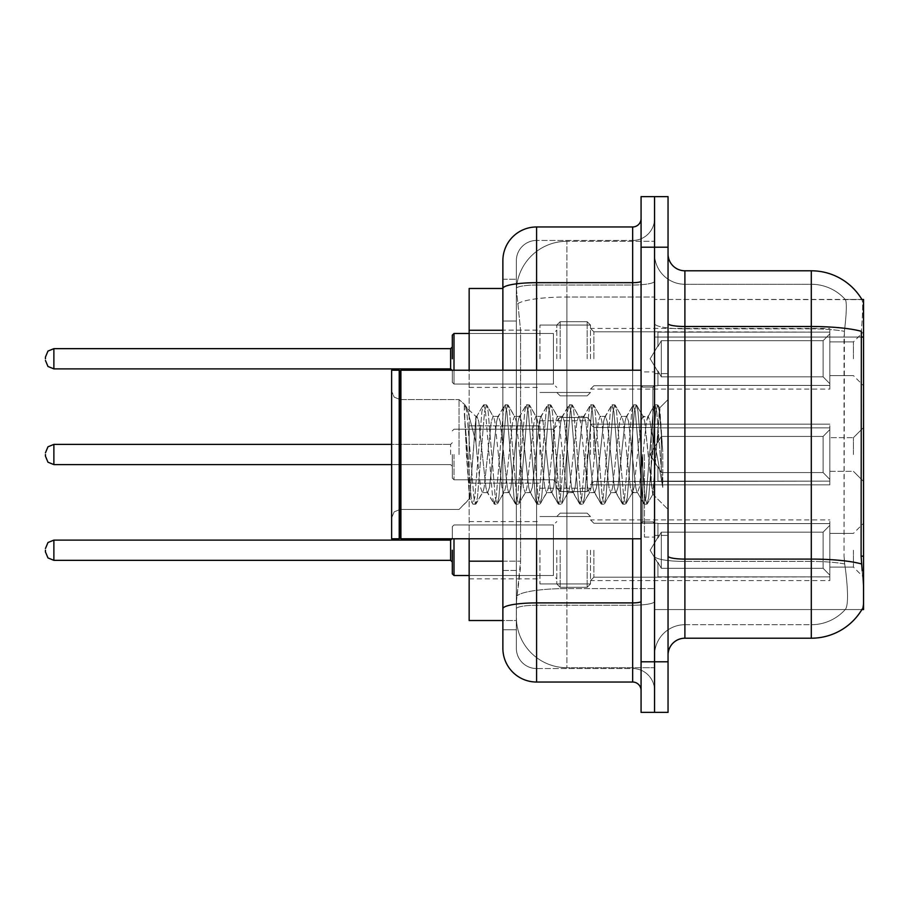 <?xml version="1.0" encoding="UTF-8"?>
<svg xmlns="http://www.w3.org/2000/svg" width="909" height="909" viewBox="0 0 909 909"><rect width="100%" height="100%" fill="white"/><g stroke="black" fill="none" stroke-linecap="round" stroke-linejoin="round"><path stroke-width="0.68" stroke-dasharray="4.54 3.41" d="M863.55 358.771L863.55 331.796L863.55 358.771M853.437 358.771L853.437 341.909L853.437 358.771M863.55 454.5L863.55 427.537L863.55 454.5M853.437 454.5L853.437 437.649L853.437 454.5M863.55 550.229L863.55 577.204L863.55 550.229M853.437 550.229L853.437 567.091L853.437 550.229M539.946 358.771L539.946 325.058L539.946 358.771M469.158 358.771L469.158 330.115L469.158 358.771M539.946 454.5L539.946 420.787L539.946 454.5M469.158 454.5L469.158 425.844L469.158 454.5M539.946 550.229L539.946 583.942L539.946 550.229M469.158 550.229L469.158 578.885L469.158 550.229M590.509 358.771L590.509 325.058L590.509 358.771M590.509 454.5L590.509 420.787L590.509 454.5M590.509 550.229L590.509 583.942L590.509 550.229M829.837 358.771L829.837 328.433L829.837 389.109L829.837 358.771L829.837 389.109L829.837 358.771L829.837 389.109L829.837 358.771L829.837 389.109L829.837 358.771L829.837 389.109L829.837 358.771L829.837 389.109L829.837 358.771L829.837 389.109L829.837 358.771L829.837 389.109L829.837 358.771L829.837 389.109L829.837 358.771L829.837 389.109L829.837 358.771L829.837 389.109L829.837 358.771L829.837 389.109L829.837 358.771L829.837 389.109L829.837 358.771L829.837 389.109L829.837 358.771L829.837 389.109L829.837 358.771L829.837 389.109L829.837 358.771L829.837 389.109L829.837 358.771L829.837 385.405L829.837 358.771L829.837 383.7L823.099 376.826L661.298 376.826L661.298 340.716L661.298 376.826L657.934 370.997L661.298 376.826L823.099 376.826L823.099 340.716L823.099 376.826L829.837 383.7L829.837 385.405L657.934 385.405L829.837 385.405L829.837 332.137L829.837 385.405L829.837 358.771L829.837 383.7L823.099 376.826L661.298 376.826L661.298 340.716L657.934 346.545L661.298 340.716L823.099 340.716L829.837 333.842L823.099 340.716L661.298 340.716L661.298 376.826L657.934 370.997L657.934 385.734L657.934 370.997L661.298 376.826L823.099 376.826L823.099 340.716L823.099 376.826L829.837 383.7L829.837 385.405L657.934 385.405L829.837 385.405L829.837 332.137L657.934 332.137L829.837 332.137L829.837 385.405L829.837 358.771L829.837 383.7L823.099 376.826L661.298 376.826L661.298 340.716L657.934 346.545L657.934 331.796L657.934 346.545L661.298 340.716L823.099 340.716L829.837 333.842L823.099 340.716L661.298 340.716L661.298 376.826L657.934 370.997L657.934 385.734L657.934 370.997L661.298 376.826L823.099 376.826L823.099 340.716L823.099 376.826L829.837 383.7L829.837 385.405L657.934 385.405L829.837 385.405L829.837 332.137L657.934 332.137L829.837 332.137L829.837 385.405L829.837 358.771L829.837 383.7L823.099 376.826L661.298 376.826L661.298 340.716L657.934 346.545L657.934 331.796L657.934 346.545L661.298 340.716L823.099 340.716L829.837 333.842L823.099 340.716L661.298 340.716L661.298 376.826L657.934 370.997L657.934 385.734L657.934 370.997L661.298 376.826L823.099 376.826L823.099 340.716L823.099 376.826L829.837 383.7L829.837 385.405L657.934 385.405L829.837 385.405L829.837 332.137L657.934 332.137L829.837 332.137L829.837 385.405L829.837 358.771L829.837 383.7L823.099 376.826L661.298 376.826L661.298 340.716L657.934 346.545L657.934 331.796L657.934 346.545L661.298 340.716L823.099 340.716L829.837 333.842L823.099 340.716L661.298 340.716L661.298 376.826L657.934 370.997L657.934 385.734L657.934 370.997L661.298 376.826L823.099 376.826L823.099 340.716L823.099 376.826L829.837 383.7L829.837 385.405L657.934 385.405L829.837 385.405L829.837 332.137L657.934 332.137L829.837 332.137L829.837 385.405L829.837 358.771L829.837 383.7L823.099 376.826L661.298 376.826L661.298 340.716L657.934 346.545L657.934 331.796L657.934 346.545L661.298 340.716L823.099 340.716L829.837 333.842L823.099 340.716L661.298 340.716L661.298 376.826L657.934 370.997L657.934 385.734L657.934 370.997L661.298 376.826L823.099 376.826L823.099 340.716L823.099 376.826L829.837 383.7L829.837 385.405L657.934 385.405L829.837 385.405L829.837 332.137L657.934 332.137L829.837 332.137L829.837 385.405L829.837 358.771L829.837 383.7L823.099 376.826L661.298 376.826L661.298 340.716L657.934 346.545L657.934 331.796L657.934 346.545L661.298 340.716L823.099 340.716L829.837 333.842L823.099 340.716L661.298 340.716L661.298 376.826L657.934 370.997L657.934 385.734L657.934 370.997L661.298 376.826L823.099 376.826L823.099 340.716L823.099 376.826L829.837 383.7L829.837 385.405L657.934 385.405L829.837 385.405L829.837 332.137L657.934 332.137L829.837 332.137L829.837 385.405L829.837 358.771L829.837 383.7L823.099 376.826L661.298 376.826L661.298 340.716L657.934 346.545L657.934 331.796L657.934 346.545L661.298 340.716L823.099 340.716L829.837 333.842L823.099 340.716L661.298 340.716L661.298 376.826L657.934 370.997L657.934 385.734L657.934 370.997L661.298 376.826L823.099 376.826L823.099 340.716L823.099 376.826L829.837 383.7L829.837 385.405L657.934 385.405L829.837 385.405L829.837 332.137L657.934 332.137L829.837 332.137L829.837 385.405L829.837 358.771L829.837 383.7L823.099 376.826L661.298 376.826L661.298 340.716L657.934 346.545L657.934 331.796L657.934 346.545L661.298 340.716L823.099 340.716L829.837 333.842L823.099 340.716L661.298 340.716L661.298 376.826L657.934 370.997L657.934 385.734L657.934 370.997L661.298 376.826L823.099 376.826L823.099 340.716L823.099 376.826L829.837 383.7L829.837 385.405L657.934 385.405L829.837 385.405L829.837 332.137L657.934 332.137L829.837 332.137L829.837 385.405L829.837 358.771L829.837 383.7L823.099 376.826L661.298 376.826L661.298 340.716L657.934 346.545L657.934 331.796L657.934 346.545L661.298 340.716L823.099 340.716L829.837 333.842L823.099 340.716L661.298 340.716L661.298 376.826L657.934 370.997L657.934 385.734L657.934 370.997L661.298 376.826L823.099 376.826L823.099 340.716L823.099 376.826L829.837 383.7L829.837 385.405L657.934 385.405L829.837 385.405L829.837 332.137L657.934 332.137L829.837 332.137L829.837 385.405L829.837 358.771L829.837 383.7L823.099 376.826L661.298 376.826L661.298 340.716L657.934 346.545L657.934 331.796L657.934 346.545L661.298 340.716L823.099 340.716L829.837 333.842L823.099 340.716L661.298 340.716L661.298 376.826L657.934 370.997L657.934 385.734L657.934 370.997L661.298 376.826L823.099 376.826L823.099 340.716L823.099 376.826L829.837 383.7L829.837 385.405L657.934 385.405L829.837 385.405L829.837 332.137L657.934 332.137L829.837 332.137L829.837 385.405L829.837 358.771L829.837 383.7L823.099 376.826L661.298 376.826L661.298 340.716L657.934 346.545L657.934 331.796L657.934 346.545L661.298 340.716L823.099 340.716L829.837 333.842L823.099 340.716L661.298 340.716L661.298 376.826L657.934 370.997L657.934 385.734L657.934 370.997L661.298 376.826L823.099 376.826L823.099 340.716L823.099 376.826L829.837 383.7L829.837 385.405L657.934 385.405L829.837 385.405L829.837 332.137L657.934 332.137L829.837 332.137L829.837 385.405L829.837 358.771L829.837 383.7L823.099 376.826L661.298 376.826L661.298 340.716L657.934 346.545L657.934 331.796L657.934 346.545L661.298 340.716L823.099 340.716L829.837 333.842L823.099 340.716L661.298 340.716L661.298 376.826L657.934 370.997L657.934 385.734L657.934 370.997L661.298 376.826L823.099 376.826L823.099 340.716L823.099 376.826L829.837 383.7L829.837 385.405L657.934 385.405L829.837 385.405L829.837 332.137L657.934 332.137L829.837 332.137L829.837 385.405L829.837 358.771L829.837 383.7L823.099 376.826L661.298 376.826L661.298 340.716L657.934 346.545L657.934 331.796L657.934 346.545L661.298 340.716L823.099 340.716L829.837 333.842L823.099 340.716L661.298 340.716L661.298 376.826L657.934 370.997L657.934 385.734L657.934 370.997L661.298 376.826L823.099 376.826L823.099 340.716L823.099 376.826L829.837 383.7L829.837 385.405L657.934 385.405L829.837 385.405L829.837 332.137L657.934 332.137L829.837 332.137L829.837 385.405L829.837 358.771L829.837 383.7L823.099 376.826L661.298 376.826L661.298 340.716L657.934 346.545L657.934 331.796L657.934 346.545L661.298 340.716L823.099 340.716L829.837 333.842L823.099 340.716L661.298 340.716L661.298 376.826L657.934 370.997L657.934 385.734L657.934 370.997L661.298 376.826L823.099 376.826L823.099 340.716L823.099 376.826L829.837 383.7L829.837 385.405L657.934 385.405L829.837 385.405L829.837 332.137L657.934 332.137L829.837 332.137L829.837 385.405L829.837 358.771L829.837 383.7L823.099 376.826L661.298 376.826L661.298 340.716L657.934 346.545L657.934 331.796L657.934 346.545L661.298 340.716L823.099 340.716L829.837 333.842L823.099 340.716L661.298 340.716L661.298 376.826L657.934 370.997L657.934 385.734L657.934 370.997L661.298 376.826L823.099 376.826L823.099 340.716L823.099 376.826L829.837 383.7L829.837 385.405L657.934 385.405L829.837 385.405L829.837 332.137L657.934 332.137L829.837 332.137L829.837 385.405L829.837 358.771L829.837 383.7L823.099 376.826L661.298 376.826L661.298 340.716L657.934 346.545L657.934 331.796L657.934 346.545L661.298 340.716L823.099 340.716L829.837 333.842L823.099 340.716L661.298 340.716L661.298 376.826L657.934 370.997L657.934 385.734L657.934 370.997L661.298 376.826L823.099 376.826L823.099 340.716L823.099 376.826L829.837 383.7L829.837 385.405L657.934 385.405L829.837 385.405L829.837 332.137L657.934 332.137L829.837 332.137L829.837 358.771M829.837 454.5L829.837 424.162L829.837 484.838L829.837 454.5L829.837 484.838L829.837 454.5L829.837 484.838L829.837 454.5L829.837 484.838L829.837 454.5L829.837 484.838L829.837 454.5L829.837 484.838L829.837 454.5L829.837 484.838L829.837 454.5L829.837 484.838L829.837 454.5L829.837 484.838L829.837 454.5L829.837 484.838L829.837 454.5L829.837 484.838L829.837 454.5L829.837 484.838L829.837 454.5L829.837 484.838L829.837 454.5L829.837 484.838L829.837 454.5L829.837 484.838L829.837 454.5L829.837 484.838L829.837 454.5L829.837 479.429L823.099 472.555L661.298 472.555L823.099 472.555L823.099 436.445L661.298 436.445L661.298 472.555L661.298 436.445L657.934 442.274L661.298 436.445L823.099 436.445L823.099 472.555L829.837 479.429L829.837 427.866L829.837 481.134L829.837 427.866L657.934 427.866L829.837 427.866L829.837 429.571L823.099 436.445L829.837 429.571L829.837 481.134L657.934 481.134L829.837 481.134L829.837 479.429L823.099 472.555L661.298 472.555L657.934 466.726L661.298 472.555L823.099 472.555L823.099 436.445L661.298 436.445L661.298 472.555L661.298 436.445L657.934 442.274L657.934 427.537L657.934 442.274L661.298 436.445L823.099 436.445L823.099 472.555L829.837 479.429L829.837 427.866L829.837 481.134L829.837 427.866L657.934 427.866L829.837 427.866L829.837 429.571L823.099 436.445L829.837 429.571L829.837 481.134L657.934 481.463L657.934 466.726L657.934 481.134L829.837 481.134L829.837 479.429L823.099 472.555L661.298 472.555L657.934 466.726L661.298 472.555L823.099 472.555L823.099 436.445L661.298 436.445L661.298 472.555L661.298 436.445L657.934 442.274L657.934 427.537L657.934 442.274L661.298 436.445L823.099 436.445L823.099 472.555L829.837 479.429L829.837 427.866L829.837 481.134L829.837 427.866L657.934 427.866L829.837 427.866L829.837 429.571L823.099 436.445L829.837 429.571L829.837 481.134L657.934 481.463L657.934 466.726L657.934 481.134L829.837 481.134L829.837 479.429L823.099 472.555L661.298 472.555L657.934 466.726L661.298 472.555L823.099 472.555L823.099 436.445L661.298 436.445L661.298 472.555L661.298 436.445L657.934 442.274L657.934 427.537L657.934 442.274L661.298 436.445L823.099 436.445L823.099 472.555L829.837 479.429L829.837 427.866L829.837 481.134L829.837 427.866L657.934 427.866L829.837 427.866L829.837 429.571L823.099 436.445L829.837 429.571L829.837 481.134L657.934 481.463L657.934 466.726L657.934 481.134L829.837 481.134L829.837 479.429L823.099 472.555L661.298 472.555L657.934 466.726L661.298 472.555L823.099 472.555L823.099 436.445L661.298 436.445L661.298 472.555L661.298 436.445L657.934 442.274L657.934 427.537L657.934 442.274L661.298 436.445L823.099 436.445L823.099 472.555L829.837 479.429L829.837 427.866L829.837 481.134L829.837 427.866L657.934 427.866L829.837 427.866L829.837 429.571L823.099 436.445L829.837 429.571L829.837 481.134L657.934 481.463L657.934 466.726L657.934 481.134L829.837 481.134L829.837 479.429L823.099 472.555L661.298 472.555L657.934 466.726L661.298 472.555L823.099 472.555L823.099 436.445L661.298 436.445L661.298 472.555L661.298 436.445L657.934 442.274L657.934 427.537L657.934 442.274L661.298 436.445L823.099 436.445L823.099 472.555L829.837 479.429L829.837 427.866L829.837 481.134L829.837 427.866L657.934 427.866L829.837 427.866L829.837 429.571L823.099 436.445L829.837 429.571L829.837 481.134L657.934 481.463L657.934 466.726L657.934 481.134L829.837 481.134L829.837 479.429L823.099 472.555L661.298 472.555L657.934 466.726L661.298 472.555L823.099 472.555L823.099 436.445L661.298 436.445L661.298 472.555L661.298 436.445L657.934 442.274L657.934 427.537L657.934 442.274L661.298 436.445L823.099 436.445L823.099 472.555L829.837 479.429L829.837 427.866L829.837 481.134L829.837 427.866L657.934 427.866L829.837 427.866L829.837 429.571L823.099 436.445L829.837 429.571L829.837 481.134L657.934 481.463L657.934 466.726L657.934 481.134L829.837 481.134L829.837 479.429L823.099 472.555L661.298 472.555L657.934 466.726L661.298 472.555L823.099 472.555L823.099 436.445L661.298 436.445L661.298 472.555L661.298 436.445L657.934 442.274L657.934 427.537L657.934 442.274L661.298 436.445L823.099 436.445L823.099 472.555L829.837 479.429L829.837 427.866L829.837 481.134L829.837 427.866L657.934 427.866L829.837 427.866L829.837 429.571L823.099 436.445L829.837 429.571L829.837 481.134L657.934 481.463L657.934 466.726L657.934 481.134L829.837 481.134L829.837 479.429L823.099 472.555L661.298 472.555L657.934 466.726L661.298 472.555L823.099 472.555L823.099 436.445L661.298 436.445L661.298 472.555L661.298 436.445L657.934 442.274L657.934 427.537L657.934 442.274L661.298 436.445L823.099 436.445L823.099 472.555L829.837 479.429L829.837 427.866L829.837 481.134L829.837 427.866L657.934 427.866L829.837 427.866L829.837 429.571L823.099 436.445L829.837 429.571L829.837 481.134L657.934 481.463L657.934 466.726L657.934 481.134L829.837 481.134L829.837 479.429L823.099 472.555L661.298 472.555L657.934 466.726L661.298 472.555L823.099 472.555L823.099 436.445L661.298 436.445L661.298 472.555L661.298 436.445L657.934 442.274L657.934 427.537L657.934 442.274L661.298 436.445L823.099 436.445L823.099 472.555L829.837 479.429L829.837 427.866L829.837 481.134L829.837 427.866L657.934 427.866L829.837 427.866L829.837 429.571L823.099 436.445L829.837 429.571L829.837 481.134L657.934 481.463L657.934 466.726L657.934 481.134L829.837 481.134L829.837 479.429L823.099 472.555L661.298 472.555L657.934 466.726L661.298 472.555L823.099 472.555L823.099 436.445L661.298 436.445L661.298 472.555L661.298 436.445L657.934 442.274L657.934 427.537L657.934 442.274L661.298 436.445L823.099 436.445L823.099 472.555L829.837 479.429L829.837 427.866L829.837 481.134L829.837 427.866L657.934 427.866L829.837 427.866L829.837 429.571L823.099 436.445L829.837 429.571L829.837 481.134L657.934 481.463L657.934 466.726L657.934 481.134L829.837 481.134L829.837 479.429L823.099 472.555L661.298 472.555L657.934 466.726L661.298 472.555L823.099 472.555L823.099 436.445L661.298 436.445L661.298 472.555L661.298 436.445L657.934 442.274L657.934 427.537L657.934 442.274L661.298 436.445L823.099 436.445L823.099 472.555L829.837 479.429L829.837 427.866L829.837 481.134L829.837 427.866L657.934 427.866L829.837 427.866L829.837 429.571L823.099 436.445L829.837 429.571L829.837 481.134L657.934 481.463L657.934 466.726L657.934 481.134L829.837 481.134L829.837 479.429L823.099 472.555L661.298 472.555L657.934 466.726L661.298 472.555L823.099 472.555L823.099 436.445L661.298 436.445L661.298 472.555L661.298 436.445L657.934 442.274L657.934 427.537L657.934 442.274L661.298 436.445L823.099 436.445L823.099 472.555L829.837 479.429L829.837 427.866L829.837 481.134L829.837 427.866L657.934 427.866L829.837 427.866L829.837 429.571L823.099 436.445L829.837 429.571L829.837 481.134L657.934 481.463L657.934 466.726L657.934 481.134L829.837 481.134L829.837 479.429L823.099 472.555L661.298 472.555L657.934 466.726L661.298 472.555L823.099 472.555L823.099 436.445L661.298 436.445L661.298 472.555L661.298 436.445L657.934 442.274L657.934 427.537L657.934 442.274L661.298 436.445L823.099 436.445L823.099 472.555L829.837 479.429L829.837 427.866L829.837 481.134L829.837 427.866L657.934 427.866L829.837 427.866L829.837 429.571L823.099 436.445L829.837 429.571L829.837 481.134L657.934 481.463L657.934 466.726L657.934 481.134L829.837 481.134L829.837 479.429L823.099 472.555L661.298 472.555L657.934 466.726L661.298 472.555L823.099 472.555L823.099 436.445L661.298 436.445L661.298 472.555L661.298 436.445L657.934 442.274L657.934 427.537L657.934 442.274L661.298 436.445L823.099 436.445L823.099 472.555L829.837 479.429L829.837 427.866L829.837 481.134L829.837 427.866L657.934 427.866L829.837 427.866L829.837 429.571L823.099 436.445L829.837 429.571L829.837 481.134L657.934 481.463L657.934 466.726L657.934 481.134L829.837 481.134L829.837 479.429L823.099 472.555L661.298 472.555L657.934 466.726L661.298 472.555L823.099 472.555L823.099 436.445L661.298 436.445L661.298 472.555L661.298 436.445L657.934 442.274L657.934 427.537L657.934 442.274L661.298 436.445L823.099 436.445L823.099 472.555L829.837 479.429L829.837 427.866L829.837 481.134L829.837 427.866L657.934 427.866L829.837 427.866L829.837 429.571L823.099 436.445L829.837 429.571L829.837 454.5M829.837 550.229L829.837 519.891L829.837 580.567L829.837 523.595L829.837 550.229L829.837 525.3L823.099 532.174L661.298 532.174L661.298 568.284L661.298 532.174L657.934 538.003L661.298 532.174L823.099 532.174L823.099 568.284L823.099 532.174L829.837 525.3L829.837 523.595L657.934 523.595L829.837 523.595L829.837 576.863L829.837 523.595L829.837 550.229L829.837 525.3L823.099 532.174L661.298 532.174L661.298 568.284L657.934 562.455L661.298 568.284L823.099 568.284L829.837 575.158L823.099 568.284L661.298 568.284L661.298 532.174L657.934 538.003L657.934 523.266L657.934 538.003L661.298 532.174L823.099 532.174L823.099 568.284L823.099 532.174L829.837 525.3L829.837 523.595L657.934 523.595L829.837 523.595L829.837 576.863L657.934 576.863L829.837 576.863L829.837 523.595L829.837 550.229L829.837 525.3L823.099 532.174L661.298 532.174L661.298 568.284L657.934 562.455L657.934 577.204L657.934 562.455L661.298 568.284L823.099 568.284L829.837 575.158L823.099 568.284L661.298 568.284L661.298 532.174L657.934 538.003L657.934 523.266L657.934 538.003L661.298 532.174L823.099 532.174L823.099 568.284L823.099 532.174L829.837 525.3L829.837 523.595L657.934 523.595L829.837 523.595L829.837 576.863L657.934 576.863L829.837 576.863L829.837 523.595L829.837 550.229L829.837 525.3L823.099 532.174L661.298 532.174L661.298 568.284L657.934 562.455L657.934 577.204L657.934 562.455L661.298 568.284L823.099 568.284L829.837 575.158L823.099 568.284L661.298 568.284L661.298 532.174L657.934 538.003L657.934 523.266L657.934 538.003L661.298 532.174L823.099 532.174L823.099 568.284L823.099 532.174L829.837 525.3L829.837 523.595L657.934 523.595L829.837 523.595L829.837 576.863L657.934 576.863L829.837 576.863L829.837 523.595L829.837 550.229L829.837 525.3L823.099 532.174L661.298 532.174L661.298 568.284L657.934 562.455L657.934 577.204L657.934 562.455L661.298 568.284L823.099 568.284L829.837 575.158L823.099 568.284L661.298 568.284L661.298 532.174L657.934 538.003L657.934 523.266L657.934 538.003L661.298 532.174L823.099 532.174L823.099 568.284L823.099 532.174L829.837 525.3L829.837 523.595L657.934 523.595L829.837 523.595L829.837 576.863L657.934 576.863L829.837 576.863L829.837 523.595L829.837 550.229L829.837 525.3L823.099 532.174L661.298 532.174L661.298 568.284L657.934 562.455L657.934 577.204L657.934 562.455L661.298 568.284L823.099 568.284L829.837 575.158L823.099 568.284L661.298 568.284L661.298 532.174L657.934 538.003L657.934 523.266L657.934 538.003L661.298 532.174L823.099 532.174L823.099 568.284L823.099 532.174L829.837 525.3L829.837 523.595L657.934 523.595L829.837 523.595L829.837 576.863L657.934 576.863L829.837 576.863L829.837 523.595L829.837 550.229L829.837 525.3L823.099 532.174L661.298 532.174L661.298 568.284L657.934 562.455L657.934 577.204L657.934 562.455L661.298 568.284L823.099 568.284L829.837 575.158L823.099 568.284L661.298 568.284L661.298 532.174L657.934 538.003L657.934 523.266L657.934 538.003L661.298 532.174L823.099 532.174L823.099 568.284L823.099 532.174L829.837 525.3L829.837 523.595L657.934 523.595L829.837 523.595L829.837 576.863L657.934 576.863L829.837 576.863L829.837 523.595L829.837 550.229L829.837 525.3L823.099 532.174L661.298 532.174L661.298 568.284L657.934 562.455L657.934 577.204L657.934 562.455L661.298 568.284L823.099 568.284L829.837 575.158L823.099 568.284L661.298 568.284L661.298 532.174L657.934 538.003L657.934 523.266L657.934 538.003L661.298 532.174L823.099 532.174L823.099 568.284L823.099 532.174L829.837 525.3L829.837 523.595L657.934 523.595L829.837 523.595L829.837 576.863L657.934 576.863L829.837 576.863L829.837 523.595L829.837 550.229L829.837 525.3L823.099 532.174L661.298 532.174L661.298 568.284L657.934 562.455L657.934 577.204L657.934 562.455L661.298 568.284L823.099 568.284L829.837 575.158L823.099 568.284L661.298 568.284L661.298 532.174L657.934 538.003L657.934 523.266L657.934 538.003L661.298 532.174L823.099 532.174L823.099 568.284L823.099 532.174L829.837 525.3L829.837 523.595L657.934 523.595L829.837 523.595L829.837 576.863L657.934 576.863L829.837 576.863L829.837 523.595L829.837 550.229L829.837 525.3L823.099 532.174L661.298 532.174L661.298 568.284L657.934 562.455L657.934 577.204L657.934 562.455L661.298 568.284L823.099 568.284L829.837 575.158L823.099 568.284L661.298 568.284L661.298 532.174L657.934 538.003L657.934 523.266L657.934 538.003L661.298 532.174L823.099 532.174L823.099 568.284L823.099 532.174L829.837 525.3L829.837 523.595L657.934 523.595L829.837 523.595L829.837 576.863L657.934 576.863L829.837 576.863L829.837 523.595L829.837 550.229L829.837 525.3L823.099 532.174L661.298 532.174L661.298 568.284L657.934 562.455L657.934 577.204L657.934 562.455L661.298 568.284L823.099 568.284L829.837 575.158L823.099 568.284L661.298 568.284L661.298 532.174L657.934 538.003L657.934 523.266L657.934 538.003L661.298 532.174L823.099 532.174L823.099 568.284L823.099 532.174L829.837 525.3L829.837 523.595L657.934 523.595L829.837 523.595L829.837 576.863L657.934 576.863L829.837 576.863L829.837 523.595L829.837 550.229L829.837 525.3L823.099 532.174L661.298 532.174L661.298 568.284L657.934 562.455L657.934 577.204L657.934 562.455L661.298 568.284L823.099 568.284L829.837 575.158L823.099 568.284L661.298 568.284L661.298 532.174L657.934 538.003L657.934 523.266L657.934 538.003L661.298 532.174L823.099 532.174L823.099 568.284L823.099 532.174L829.837 525.3L829.837 523.595L657.934 523.595L829.837 523.595L829.837 576.863L657.934 576.863L829.837 576.863L829.837 523.595L829.837 550.229L829.837 525.3L823.099 532.174L661.298 532.174L661.298 568.284L657.934 562.455L657.934 577.204L657.934 562.455L661.298 568.284L823.099 568.284L829.837 575.158L823.099 568.284L661.298 568.284L661.298 532.174L657.934 538.003L657.934 523.266L657.934 538.003L661.298 532.174L823.099 532.174L823.099 568.284L823.099 532.174L829.837 525.3L829.837 523.595L657.934 523.595L829.837 523.595L829.837 576.863L657.934 576.863L829.837 576.863L829.837 523.595L829.837 550.229L829.837 525.3L823.099 532.174L661.298 532.174L661.298 568.284L657.934 562.455L657.934 577.204L657.934 562.455L661.298 568.284L823.099 568.284L829.837 575.158L823.099 568.284L661.298 568.284L661.298 532.174L657.934 538.003L657.934 523.266L657.934 538.003L661.298 532.174L823.099 532.174L823.099 568.284L823.099 532.174L829.837 525.3L829.837 523.595L657.934 523.595L829.837 523.595L829.837 576.863L657.934 576.863L829.837 576.863L829.837 523.595L829.837 550.229L829.837 525.3L823.099 532.174L661.298 532.174L661.298 568.284L657.934 562.455L657.934 577.204L657.934 562.455L661.298 568.284L823.099 568.284L829.837 575.158L823.099 568.284L661.298 568.284L661.298 532.174L657.934 538.003L657.934 523.266L657.934 538.003L661.298 532.174L823.099 532.174L823.099 568.284L823.099 532.174L829.837 525.3L829.837 523.595L657.934 523.595L829.837 523.595L829.837 576.863L657.934 576.863L829.837 576.863L829.837 523.595L829.837 550.229L829.837 525.3L823.099 532.174L661.298 532.174L661.298 568.284L657.934 562.455L657.934 577.204L657.934 562.455L661.298 568.284L823.099 568.284L829.837 575.158L823.099 568.284L661.298 568.284L661.298 532.174L657.934 538.003L657.934 523.266L657.934 538.003L661.298 532.174L823.099 532.174L823.099 568.284L823.099 532.174L829.837 525.3L829.837 523.595L657.934 523.595L829.837 523.595L829.837 576.863L657.934 576.863L829.837 576.863L829.837 523.595L829.837 550.229L829.837 525.3L823.099 532.174L661.298 532.174L661.298 568.284L657.934 562.455L657.934 577.204L657.934 562.455L661.298 568.284L823.099 568.284L829.837 575.158L823.099 568.284L661.298 568.284L661.298 532.174L657.934 538.003L657.934 523.266L657.934 538.003L661.298 532.174L823.099 532.174L823.099 568.284L823.099 532.174L829.837 525.3L829.837 523.595L657.934 523.595L829.837 523.595L829.837 576.863L657.934 576.863L829.837 576.863L829.837 550.229M502.87 561.171L520.573 561.171L520.243 569.954L516.562 600.292L520.573 561.171L520.573 330.274L520.573 561.171L469.158 561.171L469.158 620.517L516.471 620.517L516.357 617.143A50.563 50.563 0 0 0 566.921 667.706L654.56 667.706L654.56 588.577L654.56 667.706L566.921 667.706L566.921 588.577L566.921 667.706A50.563 50.563 0 0 1 516.357 617.143L516.357 606.86L516.471 620.517L502.87 620.517L502.87 321.002L502.87 570.443L516.357 570.443L516.357 629.778L502.87 629.778L502.87 608.757L502.87 629.778L516.357 629.778L516.357 321.002L516.357 570.443L502.87 570.443M516.562 600.292L516.357 606.86L516.562 600.292M862.016 299.652A58.994 58.994 0 0 0 861.891 299.447L845.222 299.447L861.891 299.447A58.994 58.994 0 0 1 862.016 299.652C863.027 302.402 862.811 312.957 861.346 331.319C862.811 312.991 863.027 302.436 862.016 299.652L654.56 299.447L863.55 299.447L863.55 609.553L654.56 609.553L654.56 556.149L654.56 609.553L861.891 609.553A58.994 58.994 0 0 0 862.186 609.053L861.891 609.553M863.55 337.046L654.56 337.046L654.56 556.149L654.56 299.447L654.56 337.046L861.107 337.046L861.107 556.149L862.186 570.795C863.891 591.873 863.891 604.633 862.186 609.053C863.891 604.655 863.891 591.907 862.186 570.795M654.56 241.294L654.56 588.577L654.56 241.294L566.921 241.294L654.56 241.294M516.426 289.176L520.573 330.274L516.426 289.176A50.563 50.563 0 0 1 566.921 241.294A50.563 50.563 0 0 0 516.426 289.176A50.563 50.563 0 0 1 566.921 241.294L566.921 297.004L654.56 297.004L566.921 297.004L566.921 241.294M502.87 288.483L469.158 288.483L469.158 561.171M469.158 538.776L469.158 370.224M668.047 454.5L668.047 373.599L668.047 454.5M654.56 454.5L654.56 537.083L654.56 454.5M644.447 454.5L644.447 537.083L644.447 454.5M684.897 270.791L811.305 270.791L811.305 624.722A45.507 45.507 0 0 0 845.665 609.053C848.142 604.655 848.142 591.907 845.665 570.795L844.677 563.955L845.665 570.795C848.142 591.884 848.142 604.633 845.665 609.053A45.507 45.507 0 0 1 811.305 624.722L684.897 624.722L684.897 270.791A16.851 16.851 0 0 1 668.047 253.941L668.047 323.57L668.047 253.941M654.56 570.795L654.56 323.57L654.56 570.795M668.047 655.059L668.047 323.57L668.047 655.059A16.851 16.851 0 0 1 684.897 638.209L684.897 570.795L684.897 624.722L811.305 624.722L811.305 284.278A45.507 45.507 0 0 1 845.404 299.652A45.507 45.507 0 0 0 811.305 284.278L684.897 284.278A30.338 30.338 0 0 1 654.56 253.941L654.56 323.57L654.56 253.941A30.338 30.338 0 0 0 684.897 284.278L684.897 561.432A30.338 5.272 0 0 1 654.56 556.16A30.338 5.272 0 0 0 684.897 561.432L684.897 284.278A30.338 30.338 0 0 1 654.56 253.941M654.56 247.191L654.56 196.628L668.047 196.628L668.047 247.191L654.56 247.191L654.56 196.628L641.072 196.628L641.072 247.191L654.56 247.191L654.56 661.809L654.56 247.191M641.072 247.191L641.072 712.372L654.56 712.372L654.56 661.809L654.56 712.372L668.047 712.372L668.047 247.191M668.047 323.57A16.851 2.932 0 0 0 684.897 326.501L811.305 326.501A58.994 10.249 180 0 1 861.346 331.319L861.107 337.046L844.041 337.046L844.404 331.319C846.574 313.003 846.915 302.447 845.404 299.652C846.915 302.413 846.574 312.969 844.404 331.319L844.041 556.149L844.041 337.046L861.107 337.046M844.677 563.955L844.041 556.149L844.677 563.955A45.507 7.897 180 0 0 811.305 561.432A45.507 7.897 180 0 1 844.677 563.955M684.897 284.278L811.305 284.278A45.507 45.507 0 0 1 845.404 299.652A45.507 45.507 0 0 0 811.305 284.278L811.305 328.842A45.507 7.897 180 0 1 844.404 331.319A45.507 7.897 180 0 0 811.305 328.842L811.305 638.209L684.897 638.209M654.56 655.059A30.338 30.338 0 0 1 684.897 624.722A30.338 30.338 0 0 0 654.56 655.059A30.338 30.338 0 0 1 684.897 624.722M502.87 648.322A33.713 33.713 0 0 0 536.583 682.034L536.583 668.547A20.225 20.225 0 0 1 516.357 648.322L516.357 288.528L516.357 648.322A20.225 20.225 0 0 0 536.583 668.547L632.653 668.547L632.653 614.609L632.653 682.034A8.431 8.431 0 0 1 641.072 690.454L641.072 218.546L641.072 690.454M654.56 614.609L654.56 281.211L654.56 614.609M641.072 454.5L641.072 538.776L641.072 454.5M654.56 218.546L654.56 281.211L654.56 218.546A21.907 21.907 0 0 1 632.653 240.453A21.907 21.907 0 0 0 654.56 218.546A21.907 21.907 0 0 1 632.653 240.453L632.653 668.547L536.583 668.547L536.583 605.246L632.653 605.246A21.907 3.806 0 0 0 654.56 601.44A21.907 3.806 0 0 1 632.653 605.246L632.653 240.453L536.583 240.453L632.653 240.453M641.072 281.211A8.431 1.466 0 0 1 632.653 282.676L536.583 282.676A33.713 5.852 180 0 0 502.87 288.528L502.87 608.757A33.713 5.852 180 0 1 536.583 602.906L536.583 226.966A33.713 33.713 0 0 0 502.87 260.678A33.713 33.713 0 0 1 536.583 226.966L632.653 226.966A8.431 8.431 0 0 0 641.072 218.546A8.431 8.431 0 0 1 632.653 226.966L632.653 614.609L632.653 605.246L536.583 605.246L536.583 240.453L536.583 285.017L632.653 285.017A21.907 3.806 0 0 0 654.56 281.211A21.907 3.806 0 0 1 632.653 285.017L536.583 285.017L536.583 614.609L536.583 602.906L632.653 602.906A8.431 1.466 -0 0 0 641.072 601.44M536.583 682.034L632.653 682.034M502.87 279.222L516.357 279.222L502.87 279.222L502.87 321.002L516.357 321.002L516.357 279.222L516.357 321.002L502.87 321.002M502.87 538.776L502.87 370.224M516.357 260.678L516.357 288.528L516.357 260.678A20.225 20.225 0 0 1 536.583 240.453A20.225 20.225 0 0 0 516.357 260.678A20.225 20.225 0 0 1 536.583 240.453M654.56 690.454A21.907 21.907 0 0 0 632.653 668.547A21.907 21.907 0 0 1 654.56 690.454A21.907 21.907 0 0 0 632.653 668.547M452.307 550.229L452.307 573.829L452.307 550.229M45.45 550.229L45.45 551.922L45.45 550.229M556.808 550.229L556.808 583.942L556.808 550.229M452.307 454.5L452.307 478.1L452.307 454.5M45.45 454.5L45.45 456.182L45.45 454.5M556.808 454.5L556.808 488.213L556.808 454.5M452.307 358.771L452.307 335.171L452.307 358.771M45.45 358.771L45.45 357.078L45.45 358.771M556.808 358.771L556.808 325.058L556.808 358.771M400.062 537.923L399.221 538.776L399.221 370.224L399.221 538.776L399.221 370.224L400.062 371.077L400.062 537.923L400.062 454.5L400.062 537.923L400.903 538.776L400.903 370.224L400.903 454.5L400.903 370.224L641.072 370.224M399.221 538.776L391.631 538.776L391.631 370.224L391.631 517.88L391.631 370.224L399.221 370.224M459.045 454.5L459.045 399.551L459.045 454.5M503.756 454.5L500.189 421.503L498.405 416.402L497.837 416.879L496.621 421.503L489.485 487.497L487.701 492.598L487.133 492.121L485.917 487.497L478.782 421.503L476.998 416.402L475.907 418.242L475.907 416.402L475.907 442.172L466.931 407.823L475.907 442.172L476.998 454.5L475.907 442.172L475.907 416.402L464.317 405.619L475.907 416.402L476.998 416.402L475.907 418.242L469.51 498.587L466.419 454.5L464.317 404.812L464.317 405.619L464.965 404.812L464.317 405.619L464.317 413.584L471.203 497.53L472.555 503.813L471.203 497.53L464.317 413.584L469.51 498.587L472.987 504.188L469.51 498.587L459.045 509.449L400.062 509.449L394.154 511.881L391.631 517.88L394.154 511.881L400.062 509.449L459.045 509.449L469.817 498.689L475.907 416.402L476.998 416.402L478.782 421.503L485.917 487.497L487.133 492.121L493.951 503.813L492.61 497.53L485.474 411.47L483.69 404.812L481.906 411.47L474.771 497.53L472.987 504.188L475.657 504.188L473.884 497.53L466.749 411.47L464.965 404.812L466.931 407.823L465.397 405.187L466.749 411.47L473.884 497.53L476.1 503.813L472.987 504.188L474.771 497.53L481.906 411.47L483.247 405.187L486.36 404.812L484.577 411.47L477.441 497.53L476.1 503.813L482.918 492.121L482.349 492.598L480.566 487.497L476.998 454.5L480.566 487.497L482.349 492.598L487.701 492.598L493.951 503.813L492.61 497.53L485.474 411.47L483.69 404.812L486.36 404.812L484.577 411.47L477.441 497.53L476.1 503.813L482.349 492.598L487.701 492.598L489.485 487.497L496.621 421.503L497.837 416.879L504.654 405.187L503.313 411.47L496.178 497.53L493.951 503.813L497.064 504.188L495.28 497.53L488.144 411.47L486.36 404.812L493.621 416.879L493.053 416.402L491.269 421.503L484.133 487.497L482.918 492.121L484.133 487.497L491.269 421.503L493.053 416.402L498.405 416.402L504.654 405.187L503.313 411.47L496.178 497.53L494.394 504.188L497.064 504.188L495.28 497.53L488.144 411.47L486.804 405.187L493.053 416.402L498.405 416.402L500.189 421.503L507.324 487.497L508.54 492.121L507.324 487.497L503.756 454.5M498.405 454.5L494.837 421.503L493.621 416.879L494.837 421.503L501.973 487.497L503.756 492.598L501.973 487.497L498.405 454.5M525.163 454.5L521.596 421.503L519.812 416.402L519.244 416.879L518.028 421.503L510.892 487.497L509.108 492.598L508.54 492.121L515.358 503.813L514.017 497.53L506.881 411.47L504.654 405.187L507.767 404.812L505.983 411.47L498.848 497.53L497.064 504.188L504.325 492.121L509.108 492.598L515.358 503.813L514.017 497.53L506.881 411.47L505.097 404.812L507.767 404.812L505.983 411.47L498.848 497.53L497.507 503.813L503.756 492.598L509.108 492.598L510.892 487.497L518.028 421.503L519.244 416.879L526.061 405.187L524.72 411.47L517.585 497.53L515.358 503.813L518.471 504.188L516.687 497.53L509.551 411.47L507.767 404.812L515.028 416.879L514.46 416.402L512.676 421.503L505.54 487.497L504.325 492.121L505.54 487.497L512.676 421.503L514.46 416.402L519.812 416.402L526.061 405.187L524.72 411.47L517.585 497.53L515.801 504.188L518.471 504.188L516.687 497.53L509.551 411.47L508.211 405.187L514.46 416.402L519.812 416.402L521.596 421.503L528.731 487.497L529.947 492.121L528.731 487.497L525.163 454.5M519.812 454.5L516.244 421.503L515.028 416.879L516.244 421.503L523.379 487.497L525.163 492.598L523.379 487.497L519.812 454.5M546.57 454.5L543.003 421.503L541.219 416.402L540.65 416.879L539.435 421.503L532.299 487.497L530.515 492.598L529.947 492.121L536.764 503.813L535.412 497.53L528.288 411.47L526.061 405.187L529.174 404.812L527.39 411.47L520.255 497.53L518.471 504.188L525.72 492.121L530.515 492.598L536.764 503.813L535.412 497.53L528.288 411.47L526.504 404.812L529.174 404.812L527.39 411.47L520.255 497.53L518.914 503.813L525.163 492.598L530.515 492.598L532.299 487.497L539.435 421.503L540.65 416.879L547.468 405.187L546.116 411.47L538.98 497.53L536.764 503.813L539.878 504.188L538.094 497.53L530.958 411.47L529.174 404.812L536.424 416.879L535.867 416.402L534.083 421.503L526.947 487.497L525.72 492.121L526.947 487.497L534.083 421.503L535.867 416.402L541.219 416.402L547.468 405.187L546.116 411.47L538.98 497.53L537.196 504.188L539.878 504.188L538.094 497.53L530.958 411.47L529.606 405.187L535.867 416.402L541.219 416.402L543.003 421.503L550.138 487.497L551.354 492.121L550.138 487.497L546.57 454.5M541.219 454.5L537.651 421.503L536.424 416.879L537.651 421.503L544.786 487.497L546.57 492.598L544.786 487.497L541.219 454.5M567.966 454.5L564.398 421.503L562.614 416.402L562.057 416.879L560.83 421.503L553.706 487.497L551.922 492.598L551.354 492.121L558.171 503.813L556.819 497.53L549.684 411.47L547.468 405.187L550.581 404.812L548.797 411.47L541.662 497.53L539.878 504.188L547.127 492.121L551.922 492.598L558.171 503.813L556.819 497.53L549.684 411.47L547.9 404.812L550.581 404.812L548.797 411.47L541.662 497.53L540.31 503.813L546.57 492.598L551.922 492.598L553.706 487.497L560.83 421.503L562.057 416.879L568.875 405.187L567.523 411.47L560.387 497.53L558.171 503.813L561.285 504.188L559.501 497.53L552.365 411.47L550.581 404.812L557.831 416.879L557.262 416.402L555.49 421.503L548.354 487.497L547.127 492.121L548.354 487.497L555.49 421.503L557.262 416.402L562.614 416.402L568.875 405.187L567.523 411.47L560.387 497.53L558.603 504.188L561.285 504.188L559.501 497.53L552.365 411.47L551.013 405.187L557.262 416.402L562.614 416.402L564.398 421.503L571.534 487.497L572.761 492.121L571.534 487.497L567.966 454.5M562.614 454.5L559.046 421.503L557.831 416.879L559.046 421.503L566.182 487.497L567.966 492.598L566.182 487.497L562.614 454.5M589.373 454.5L585.805 421.503L584.021 416.402L583.464 416.879L582.237 421.503L575.102 487.497L573.318 492.598L572.761 492.121L579.578 503.813L578.226 497.53L571.091 411.47L568.875 405.187L571.988 404.812L570.204 411.47L563.069 497.53L561.285 504.188L568.534 492.121L573.318 492.598L579.578 503.813L578.226 497.53L571.091 411.47L569.307 404.812L571.988 404.812L570.204 411.47L563.069 497.53L561.717 503.813L567.966 492.598L573.318 492.598L575.102 487.497L582.237 421.503L583.464 416.879L590.271 405.187L588.93 411.47L581.794 497.53L579.578 503.813L582.692 504.188L580.908 497.53L573.772 411.47L571.988 404.812L579.238 416.879L578.669 416.402L576.885 421.503L569.75 487.497L568.534 492.121L569.75 487.497L576.885 421.503L578.669 416.402L584.021 416.402L590.271 405.187L588.93 411.47L581.794 497.53L580.01 504.188L582.692 504.188L580.908 497.53L573.772 411.47L572.42 405.187L578.669 416.402L584.021 416.402L585.805 421.503L592.941 487.497L594.168 492.121L592.941 487.497L589.373 454.5M584.021 454.5L580.453 421.503L579.238 416.879L580.453 421.503L587.589 487.497L589.373 492.598L587.589 487.497L584.021 454.5M610.78 454.5L607.212 421.503L605.428 416.402L604.86 416.879L603.644 421.503L596.509 487.497L594.725 492.598L594.168 492.121L600.974 503.813L599.633 497.53L592.498 411.47L590.271 405.187L593.384 404.812L591.6 411.47L584.476 497.53L582.692 504.188L589.941 492.121L594.725 492.598L600.974 503.813L599.633 497.53L592.498 411.47L590.714 404.812L593.384 404.812L591.6 411.47L584.476 497.53L583.124 503.813L589.373 492.598L594.725 492.598L596.509 487.497L603.644 421.503L604.86 416.879L611.677 405.187L610.337 411.47L603.201 497.53L600.974 503.813L604.087 504.188L602.303 497.53L595.168 411.47L593.384 404.812L600.644 416.879L600.076 416.402L598.292 421.503L591.157 487.497L589.941 492.121L591.157 487.497L598.292 421.503L600.076 416.402L605.428 416.402L611.677 405.187L610.337 411.47L603.201 497.53L601.417 504.188L604.087 504.188L602.303 497.53L595.168 411.47L593.827 405.187L600.076 416.402L605.428 416.402L607.212 421.503L614.348 487.497L615.563 492.121L614.348 487.497L610.78 454.5M605.428 454.5L601.86 421.503L600.644 416.879L601.86 421.503L608.996 487.497L610.78 492.598L608.996 487.497L605.428 454.5M632.187 454.5L628.619 421.503L626.835 416.402L626.267 416.879L625.051 421.503L617.915 487.497L616.132 492.598L615.563 492.121L622.381 503.813L621.04 497.53L613.905 411.47L611.677 405.187L614.791 404.812L613.007 411.47L605.871 497.53L604.087 504.188L611.348 492.121L616.132 492.598L622.381 503.813L621.04 497.53L613.905 411.47L612.121 404.812L614.791 404.812L613.007 411.47L605.871 497.53L604.53 503.813L610.78 492.598L616.132 492.598L617.915 487.497L625.051 421.503L626.267 416.879L633.084 405.187L631.744 411.47L624.608 497.53L622.381 503.813L625.494 504.188L623.71 497.53L616.575 411.47L614.791 404.812L622.051 416.879L621.483 416.402L619.699 421.503L612.564 487.497L611.348 492.121L612.564 487.497L619.699 421.503L621.483 416.402L626.835 416.402L633.084 405.187L631.744 411.47L624.608 497.53L622.824 504.188L625.494 504.188L623.71 497.53L616.575 411.47L615.234 405.187L621.483 416.402L626.835 416.402L628.619 421.503L635.755 487.497L636.97 492.121L635.755 487.497L632.187 454.5M626.835 454.5L623.267 421.503L622.051 416.879L623.267 421.503L630.403 487.497L632.187 492.598L630.403 487.497L626.835 454.5M651.185 430.025L651.185 483.281L644.674 421.503L642.89 416.402L641.106 421.503L633.971 487.497L632.187 492.598L637.539 492.598L643.788 503.813L642.436 497.53L635.311 411.47L633.084 405.187L636.198 404.812L634.414 411.47L627.278 497.53L625.494 504.188L632.744 492.121L637.539 492.598L643.788 503.813L642.436 497.53L635.311 411.47L633.528 404.812L636.198 404.812L634.414 411.47L627.278 497.53L625.937 503.813L632.744 492.121L633.971 487.497L641.106 421.503L642.89 416.402L648.242 416.402L646.458 421.503L639.322 487.497L637.539 492.598L639.322 487.497L646.458 421.503L647.674 416.879L654.491 405.187L653.139 411.47L646.004 497.53L643.788 503.813L646.901 504.188L645.117 497.53L637.982 411.47L636.198 404.812L643.447 416.879L648.242 416.402L654.491 405.187L653.139 411.47L646.004 497.53L644.22 504.188L646.901 504.188L645.117 497.53L637.982 411.47L636.63 405.187L643.447 416.879L644.674 421.503L652.707 494.121L659.786 408.198L662.775 451.648L662.775 487.429L656.866 454.5L651.185 430.025L650.026 421.503L648.242 416.402L650.026 421.503L651.185 430.025L651.185 483.281L653.048 493.996L659.491 408.096L662.775 451.648L659.389 411.47L657.605 404.812L655.821 411.47L648.685 497.53L646.901 504.188L648.685 497.53L655.821 411.47L657.605 404.812L659.389 411.47L662.775 451.648L662.775 487.429L656.707 411.47L654.491 405.187L657.605 404.812L654.923 404.812L656.707 411.47L662.775 487.429L656.866 454.5L651.185 430.025M657.934 562.455L657.934 577.204L657.934 562.455L661.298 568.284L657.934 562.455L657.934 576.863L829.837 576.863L657.934 577.204L657.934 562.455M452.307 538.776L452.307 526.641L452.307 538.776L450.625 540.116L450.625 560.342L450.625 540.116L450.625 560.342L450.625 540.116L450.625 560.342L450.625 540.116L450.625 560.342L450.625 540.116L450.625 560.342L450.625 540.116L450.625 560.342L450.625 540.116L450.625 560.342L450.625 540.116L450.625 560.342L450.625 540.116L450.625 560.342L450.625 540.116L450.625 560.342L450.625 540.116L450.625 560.342L450.625 540.116L450.625 560.342L450.625 540.116L450.625 560.342L450.625 540.116L450.625 560.342L450.625 540.116L450.625 560.342L450.625 540.116L450.625 560.342L450.625 540.116L450.625 560.342L452.307 562.035L450.625 560.342L452.307 562.035L450.625 560.342L452.307 562.035L450.625 560.342L452.307 562.035L450.625 560.342L452.307 562.035L450.625 560.342L452.307 562.035L450.625 560.342L452.307 562.035L450.625 560.342L452.307 562.035L450.625 560.342L53.881 560.342L53.881 540.116L53.881 560.342L53.881 540.116L53.881 560.342L53.881 540.116L53.881 560.342L53.881 540.116L53.881 560.342L53.881 540.116L53.881 560.342L53.881 540.116L53.881 560.342L53.881 540.116L53.881 560.342L53.881 540.116L53.881 560.342L53.881 540.116L53.881 560.342L53.881 540.116L53.881 560.342L53.881 540.116L53.881 560.342L53.881 540.116L53.881 560.342L53.881 540.116L53.881 560.342L53.881 540.116L53.881 560.342L53.881 540.116L53.881 560.342L53.881 540.116L53.881 560.342L53.881 540.116L47.961 542.537L45.45 548.547L47.961 542.537L53.881 540.116L450.625 540.116L452.307 538.435M657.934 523.595L657.934 538.003L657.934 523.595M661.298 568.284L823.099 568.284L829.837 575.158L823.099 568.284L661.298 568.284M657.934 481.134L657.934 466.726L657.934 481.134L829.837 481.134L657.934 481.463L657.934 466.726L661.298 472.555L657.934 466.726L657.934 481.134M657.934 442.274L657.934 427.537L657.934 442.274M829.837 481.134L829.837 479.429L829.837 481.134M657.934 346.545L657.934 331.796L657.934 346.545L661.298 340.716L657.934 346.545L657.934 332.137L829.837 332.137L657.934 331.796L657.934 346.545M452.307 370.224L452.307 382.359L452.307 370.224L450.625 368.884L450.625 348.658L450.625 368.884L450.625 348.658L450.625 368.884L450.625 348.658L450.625 368.884L450.625 348.658L450.625 368.884L450.625 348.658L450.625 368.884L450.625 348.658L450.625 368.884L450.625 348.658L450.625 368.884L450.625 348.658L450.625 368.884L450.625 348.658L450.625 368.884L450.625 348.658L450.625 368.884L450.625 348.658L450.625 368.884L450.625 348.658L450.625 368.884L450.625 348.658L450.625 368.884L450.625 348.658L450.625 368.884L450.625 348.658L450.625 368.884L450.625 348.658L450.625 368.884L452.307 370.565M657.934 385.405L657.934 370.997L657.934 385.405M661.298 340.716L823.099 340.716L829.837 333.842L823.099 340.716L661.298 340.716M566.921 588.577A50.563 8.783 180 0 0 516.96 596.009A50.563 8.783 180 0 1 566.921 588.577L654.56 588.577L566.921 588.577L566.921 297.004L566.921 588.577M863.55 556.149L861.107 556.149M517.676 303.788A50.563 8.783 180 0 1 566.921 297.004A50.563 8.783 180 0 0 517.676 303.788M516.357 617.143A50.563 50.563 0 0 0 566.921 667.706M502.87 330.274L469.158 330.274M861.527 563.955A58.994 10.249 180 0 0 811.305 559.092L684.897 559.092A16.851 2.932 0 0 1 668.047 556.16M668.047 661.809L641.072 661.809M811.305 328.842L684.897 328.842A30.338 5.272 0 0 1 654.56 323.57A30.338 5.272 0 0 0 684.897 328.842L811.305 328.842M811.305 561.432L684.897 561.432L811.305 561.432M536.583 370.224L536.583 538.776M632.653 538.776L632.653 370.224M536.583 285.017A20.225 3.511 180 0 0 516.357 288.528A20.225 3.511 180 0 1 536.583 285.017M536.583 605.246A20.225 3.511 180 0 0 516.357 608.757A20.225 3.511 180 0 1 536.583 605.246M536.583 668.547A20.225 20.225 0 0 1 516.357 648.322M454 575.511L452.307 573.829L454 575.511L553.433 575.511L454 575.511L452.307 573.829L454 575.511L553.433 575.511L454 575.511L452.307 573.829L454 575.511L553.433 575.511L454 575.511L452.307 573.829L454 575.511L553.433 575.511L454 575.511L452.307 573.829L454 575.511L553.433 575.511L454 575.511L452.307 573.829L454 575.511L553.433 575.511L454 575.511L452.307 573.829L454 575.511L553.433 575.511L454 575.511L452.307 573.829L454 575.511L553.433 575.511L553.433 524.947L553.433 575.511L553.433 524.947L553.433 575.511L553.433 524.947L553.433 575.511L553.433 524.947L553.433 575.511L553.433 524.947L553.433 575.511L553.433 524.947L553.433 575.511L553.433 524.947L553.433 575.511L553.433 524.947L553.433 575.511L553.433 524.947L553.433 575.511L553.433 524.947L553.433 575.511L553.433 524.947L553.433 575.511L553.433 524.947L553.433 575.511L553.433 524.947L553.433 575.511L553.433 524.947L553.433 575.511L553.433 524.947L553.433 575.511L553.433 524.947L553.433 575.511L553.433 550.229L553.433 575.511L454 575.511L454 538.776M593.884 550.229L593.884 577.204L593.884 550.229M587.146 550.229L587.146 587.316L587.146 550.229M560.171 550.229L560.171 587.316L560.171 550.229M454 454.5L454 479.782L454 454.5M450.625 454.5L450.625 444.387L450.625 454.5M45.45 456.182L47.961 462.192L53.881 464.613L450.625 464.613L53.881 464.613L47.961 462.192L45.45 456.182L47.961 462.192L53.881 464.613L450.625 464.613L53.881 464.613L47.961 462.192L45.45 456.182L47.961 462.192L53.881 464.613L450.625 464.613L53.881 464.613L47.961 462.192L45.45 456.182L47.961 462.192L53.881 464.613L450.625 464.613L53.881 464.613L47.961 462.192L45.45 456.182L47.961 462.192L53.881 464.613L450.625 464.613L53.881 464.613L47.961 462.192L45.45 456.182L47.961 462.192L53.881 464.613L450.625 464.613L53.881 464.613L47.961 462.192L45.45 456.182L47.961 462.192L53.881 464.613L450.625 464.613L53.881 464.613L47.961 462.192L45.45 456.182L47.961 462.192L53.881 464.613L53.881 444.387L53.881 464.613L53.881 444.387L53.881 464.613L53.881 444.387L53.881 464.613L53.881 444.387L53.881 464.613L53.881 444.387L53.881 464.613L53.881 444.387L53.881 464.613L53.881 444.387L53.881 464.613L53.881 444.387L53.881 464.613L53.881 444.387L53.881 464.613L53.881 444.387L53.881 464.613L53.881 444.387L53.881 464.613L53.881 444.387L53.881 464.613L53.881 444.387L53.881 464.613L53.881 444.387L53.881 464.613L53.881 444.387L53.881 454.5L53.881 444.387L450.625 444.387L452.307 442.706L450.625 444.387L452.307 442.706L450.625 444.387L452.307 442.706L450.625 444.387L452.307 442.706L450.625 444.387L452.307 442.706L450.625 444.387L452.307 442.706L450.625 444.387L452.307 442.706L450.625 444.387L452.307 442.706L450.625 444.387L53.881 444.387L47.961 446.808L45.45 452.818L47.961 446.808L53.881 444.387L450.625 444.387L53.881 444.387L47.961 446.808L45.45 452.818L47.961 446.808L53.881 444.387L450.625 444.387L53.881 444.387L47.961 446.808L45.45 452.818L47.961 446.808L53.881 444.387L450.625 444.387L53.881 444.387L47.961 446.808L45.45 452.818L47.961 446.808L53.881 444.387L450.625 444.387L53.881 444.387L47.961 446.808L45.45 452.818L47.961 446.808L53.881 444.387L450.625 444.387L53.881 444.387L47.961 446.808L45.45 452.818L47.961 446.808L53.881 444.387L450.625 444.387L53.881 444.387L47.961 446.808L45.45 452.818L47.961 446.808L53.881 444.387L391.631 444.387M593.884 454.5L593.884 427.537L593.884 454.5M587.146 454.5L587.146 491.576L587.146 454.5M560.171 454.5L560.171 491.576L560.171 454.5M553.433 454.5L553.433 429.218L553.433 454.5M454 370.224L454 333.489L454 384.053L454 333.489L454 384.053L454 333.489L454 384.053L454 333.489L454 384.053L454 333.489L454 384.053L454 333.489L454 384.053L454 333.489L454 384.053L454 333.489L454 384.053L454 333.489L454 384.053L454 333.489L454 384.053L454 333.489L454 384.053L454 333.489L454 384.053L454 333.489L454 384.053L454 333.489L454 384.053L454 333.489L454 384.053L454 333.489L454 358.771L454 333.489L553.433 333.489L553.433 384.053L553.433 333.489L553.433 384.053L553.433 333.489L553.433 384.053L553.433 333.489L553.433 384.053L553.433 333.489L553.433 384.053L553.433 333.489L553.433 384.053L553.433 333.489L553.433 384.053L553.433 333.489L553.433 384.053L553.433 333.489L553.433 384.053L553.433 333.489L553.433 384.053L553.433 333.489L553.433 384.053L553.433 333.489L553.433 384.053L553.433 333.489L553.433 384.053L553.433 333.489L553.433 384.053L553.433 333.489L553.433 384.053L553.433 333.489L553.433 384.053L553.433 333.489L556.808 330.115M53.881 358.771L53.881 368.884L53.881 348.658L53.881 368.884L53.881 348.658L53.881 368.884L53.881 348.658L53.881 368.884L53.881 348.658L53.881 368.884L53.881 348.658L53.881 368.884L53.881 348.658L53.881 368.884L53.881 348.658L53.881 368.884L53.881 348.658L53.881 368.884L53.881 348.658L53.881 368.884L53.881 348.658L53.881 368.884L53.881 348.658L53.881 368.884L53.881 348.658L53.881 368.884L53.881 348.658L53.881 368.884L53.881 348.658L53.881 368.884L53.881 348.658L53.881 368.884L53.881 348.658L53.881 358.771L53.881 348.658L450.625 348.658L450.625 368.884L53.881 368.884L53.881 358.771M593.884 358.771L593.884 331.796L593.884 358.771M587.146 358.771L587.146 321.684L587.146 358.771M560.171 358.771L560.171 321.684L560.171 358.771M652.878 454.5L652.878 387.086L652.878 454.5M642.765 454.5L642.765 521.914L642.765 454.5M553.433 550.229L553.433 524.947L553.433 550.229M553.433 358.771L553.433 384.053L553.433 358.771M829.837 341.909L853.437 341.909L829.837 341.909L853.437 341.909L829.837 341.909L853.437 341.909L829.837 341.909L853.437 341.909L829.837 341.909L853.437 341.909L829.837 341.909L853.437 341.909L829.837 341.909L853.437 341.909L829.837 341.909L853.437 341.909L829.837 341.909L853.437 341.909L863.55 331.796M853.437 437.649L863.55 427.537L853.437 437.649L863.55 427.537L853.437 437.649L863.55 427.537L853.437 437.649L863.55 427.537L853.437 437.649L863.55 427.537L853.437 437.649L863.55 427.537L853.437 437.649L863.55 427.537L853.437 437.649L863.55 427.537L853.437 437.649L829.837 437.649L853.437 437.649M829.837 533.378L853.437 533.378L829.837 533.378L853.437 533.378L829.837 533.378L853.437 533.378L829.837 533.378L853.437 533.378L829.837 533.378L853.437 533.378L829.837 533.378L853.437 533.378L829.837 533.378L853.437 533.378L829.837 533.378L853.437 533.378L829.837 533.378L853.437 533.378L863.55 523.266M469.158 330.115L539.946 330.115M469.158 425.844L539.946 425.844L469.158 425.844M469.158 521.584L539.946 521.584M539.946 325.058L590.509 325.058L539.946 325.058L590.509 325.058L539.946 325.058L590.509 325.058L539.946 325.058L590.509 325.058L539.946 325.058L590.509 325.058L539.946 325.058L590.509 325.058L539.946 325.058L590.509 325.058L539.946 325.058L590.509 325.058L539.946 325.058L590.509 325.058L587.146 321.684L590.509 325.058L587.146 321.684L590.509 325.058L587.146 321.684L590.509 325.058L587.146 321.684L590.509 325.058L587.146 321.684L590.509 325.058L587.146 321.684L590.509 325.058L587.146 321.684L590.509 325.058L587.146 321.684L590.509 325.058L587.146 321.684L560.171 321.684L556.808 325.058L560.171 321.684L587.146 321.684L560.171 321.684L556.808 325.058L560.171 321.684L587.146 321.684L560.171 321.684L556.808 325.058L560.171 321.684L587.146 321.684L560.171 321.684L556.808 325.058L560.171 321.684L587.146 321.684L560.171 321.684L556.808 325.058L560.171 321.684L587.146 321.684L560.171 321.684L556.808 325.058L560.171 321.684L587.146 321.684L560.171 321.684L556.808 325.058L560.171 321.684L587.146 321.684L560.171 321.684L556.808 325.058L560.171 321.684L587.146 321.684L560.171 321.684L556.808 325.058M539.946 420.787L590.509 420.787L539.946 420.787M539.946 516.528L590.509 516.528L539.946 516.528L590.509 516.528L539.946 516.528L590.509 516.528L539.946 516.528L590.509 516.528L539.946 516.528L590.509 516.528L539.946 516.528L590.509 516.528L539.946 516.528L590.509 516.528L539.946 516.528L590.509 516.528L539.946 516.528L590.509 516.528L587.146 513.153L590.509 516.528L587.146 513.153L590.509 516.528L587.146 513.153L590.509 516.528L587.146 513.153L590.509 516.528L587.146 513.153L590.509 516.528L587.146 513.153L590.509 516.528L587.146 513.153L590.509 516.528L587.146 513.153L590.509 516.528L587.146 513.153L560.171 513.153L556.808 516.528L560.171 513.153L587.146 513.153L560.171 513.153L556.808 516.528L560.171 513.153L587.146 513.153L560.171 513.153L556.808 516.528L560.171 513.153L587.146 513.153L560.171 513.153L556.808 516.528L560.171 513.153L587.146 513.153L560.171 513.153L556.808 516.528L560.171 513.153L587.146 513.153L560.171 513.153L556.808 516.528L560.171 513.153L587.146 513.153L560.171 513.153L556.808 516.528L560.171 513.153L587.146 513.153L560.171 513.153L556.808 516.528L560.171 513.153L587.146 513.153L560.171 513.153L556.808 516.528M657.934 331.796L593.884 331.796L590.509 328.433L593.884 331.796L657.934 331.796L593.884 331.796L590.509 328.433L593.884 331.796L657.934 331.796L593.884 331.796L590.509 328.433L593.884 331.796L657.934 331.796L593.884 331.796L590.509 328.433L593.884 331.796L657.934 331.796L593.884 331.796L590.509 328.433L593.884 331.796L657.934 331.796L593.884 331.796L590.509 328.433L593.884 331.796L657.934 331.796L593.884 331.796L590.509 328.433L593.884 331.796L657.934 331.796L593.884 331.796L590.509 328.433L593.884 331.796L657.934 331.796L593.884 331.796L590.509 328.433L829.837 328.433M590.509 424.162L829.837 424.162L590.509 424.162L829.837 424.162L590.509 424.162L829.837 424.162L590.509 424.162L829.837 424.162L590.509 424.162L829.837 424.162L590.509 424.162L829.837 424.162L590.509 424.162L829.837 424.162L590.509 424.162L829.837 424.162L590.509 424.162L593.884 427.537L657.934 427.537L593.884 427.537L590.509 424.162L593.884 427.537L657.934 427.537L593.884 427.537L590.509 424.162L593.884 427.537L657.934 427.537L593.884 427.537L590.509 424.162L593.884 427.537L657.934 427.537L593.884 427.537L590.509 424.162L593.884 427.537L657.934 427.537L593.884 427.537L590.509 424.162L593.884 427.537L657.934 427.537L593.884 427.537L590.509 424.162L593.884 427.537L657.934 427.537L593.884 427.537L590.509 424.162L593.884 427.537L657.934 427.537L593.884 427.537L590.509 424.162M657.934 523.266L593.884 523.266L590.509 519.891L593.884 523.266L657.934 523.266L593.884 523.266L590.509 519.891L593.884 523.266L657.934 523.266L593.884 523.266L590.509 519.891L593.884 523.266L657.934 523.266L593.884 523.266L590.509 519.891L593.884 523.266L657.934 523.266L593.884 523.266L590.509 519.891L593.884 523.266L657.934 523.266L593.884 523.266L590.509 519.891L593.884 523.266L657.934 523.266L593.884 523.266L590.509 519.891L593.884 523.266L657.934 523.266L593.884 523.266L590.509 519.891L593.884 523.266L657.934 523.266L593.884 523.266L590.509 519.891L829.837 519.891M829.837 567.091L853.437 567.091L829.837 567.091L853.437 567.091L829.837 567.091L853.437 567.091L829.837 567.091L853.437 567.091L829.837 567.091L853.437 567.091L829.837 567.091L853.437 567.091L829.837 567.091L853.437 567.091L829.837 567.091L853.437 567.091L829.837 567.091L853.437 567.091L863.55 577.204M829.837 471.351L853.437 471.351L863.55 481.463L853.437 471.351L863.55 481.463L853.437 471.351L863.55 481.463L853.437 471.351L863.55 481.463L853.437 471.351L863.55 481.463L853.437 471.351L863.55 481.463L853.437 471.351L863.55 481.463L853.437 471.351L863.55 481.463L853.437 471.351L829.837 471.351M829.837 375.622L853.437 375.622L829.837 375.622L853.437 375.622L829.837 375.622L853.437 375.622L829.837 375.622L853.437 375.622L829.837 375.622L853.437 375.622L829.837 375.622L853.437 375.622L829.837 375.622L853.437 375.622L829.837 375.622L853.437 375.622L829.837 375.622L853.437 375.622L863.55 385.734M657.934 577.204L593.884 577.204L590.509 580.567L593.884 577.204L657.934 577.204L593.884 577.204L590.509 580.567L593.884 577.204L657.934 577.204L593.884 577.204L590.509 580.567L593.884 577.204L657.934 577.204L593.884 577.204L590.509 580.567L593.884 577.204L657.934 577.204L593.884 577.204L590.509 580.567L593.884 577.204L657.934 577.204L593.884 577.204L590.509 580.567L593.884 577.204L657.934 577.204L593.884 577.204L590.509 580.567L593.884 577.204L657.934 577.204L593.884 577.204L590.509 580.567L593.884 577.204L657.934 577.204L593.884 577.204L590.509 580.567L829.837 580.567M590.509 484.838L829.837 484.838L590.509 484.838L829.837 484.838L590.509 484.838L829.837 484.838L590.509 484.838L829.837 484.838L590.509 484.838L829.837 484.838L590.509 484.838L829.837 484.838L590.509 484.838L829.837 484.838L590.509 484.838L829.837 484.838L590.509 484.838L593.884 481.463L657.934 481.463L593.884 481.463L590.509 484.838L593.884 481.463L657.934 481.463L593.884 481.463L590.509 484.838L593.884 481.463L657.934 481.463L593.884 481.463L590.509 484.838L593.884 481.463L657.934 481.463L593.884 481.463L590.509 484.838L593.884 481.463L657.934 481.463L593.884 481.463L590.509 484.838L593.884 481.463L657.934 481.463L593.884 481.463L590.509 484.838L593.884 481.463L657.934 481.463L593.884 481.463L590.509 484.838L593.884 481.463L657.934 481.463L593.884 481.463L590.509 484.838M657.934 385.734L593.884 385.734L590.509 389.109L593.884 385.734L657.934 385.734L593.884 385.734L590.509 389.109L593.884 385.734L657.934 385.734L593.884 385.734L590.509 389.109L593.884 385.734L657.934 385.734L593.884 385.734L590.509 389.109L593.884 385.734L657.934 385.734L593.884 385.734L590.509 389.109L593.884 385.734L657.934 385.734L593.884 385.734L590.509 389.109L593.884 385.734L657.934 385.734L593.884 385.734L590.509 389.109L593.884 385.734L657.934 385.734L593.884 385.734L590.509 389.109L593.884 385.734L657.934 385.734L593.884 385.734L590.509 389.109L829.837 389.109M539.946 583.942L590.509 583.942L539.946 583.942L590.509 583.942L539.946 583.942L590.509 583.942L539.946 583.942L590.509 583.942L539.946 583.942L590.509 583.942L539.946 583.942L590.509 583.942L539.946 583.942L590.509 583.942L539.946 583.942L590.509 583.942L539.946 583.942L590.509 583.942L587.146 587.316L590.509 583.942L587.146 587.316L590.509 583.942L587.146 587.316L590.509 583.942L587.146 587.316L590.509 583.942L587.146 587.316L590.509 583.942L587.146 587.316L590.509 583.942L587.146 587.316L590.509 583.942L587.146 587.316L590.509 583.942L587.146 587.316L560.171 587.316L556.808 583.942L560.171 587.316L587.146 587.316L560.171 587.316L556.808 583.942L560.171 587.316L587.146 587.316L560.171 587.316L556.808 583.942L560.171 587.316L587.146 587.316L560.171 587.316L556.808 583.942L560.171 587.316L587.146 587.316L560.171 587.316L556.808 583.942L560.171 587.316L587.146 587.316L560.171 587.316L556.808 583.942L560.171 587.316L587.146 587.316L560.171 587.316L556.808 583.942L560.171 587.316L587.146 587.316L560.171 587.316L556.808 583.942L560.171 587.316L587.146 587.316L560.171 587.316L556.808 583.942M539.946 488.213L590.509 488.213L539.946 488.213M539.946 392.472L590.509 392.472L539.946 392.472L590.509 392.472L539.946 392.472L590.509 392.472L539.946 392.472L590.509 392.472L539.946 392.472L590.509 392.472L539.946 392.472L590.509 392.472L539.946 392.472L590.509 392.472L539.946 392.472L590.509 392.472L539.946 392.472L590.509 392.472L587.146 395.847L590.509 392.472L587.146 395.847L590.509 392.472L587.146 395.847L590.509 392.472L587.146 395.847L590.509 392.472L587.146 395.847L590.509 392.472L587.146 395.847L590.509 392.472L587.146 395.847L590.509 392.472L587.146 395.847L590.509 392.472L587.146 395.847L560.171 395.847L556.808 392.472L560.171 395.847L587.146 395.847L560.171 395.847L556.808 392.472L560.171 395.847L587.146 395.847L560.171 395.847L556.808 392.472L560.171 395.847L587.146 395.847L560.171 395.847L556.808 392.472L560.171 395.847L587.146 395.847L560.171 395.847L556.808 392.472L560.171 395.847L587.146 395.847L560.171 395.847L556.808 392.472L560.171 395.847L587.146 395.847L560.171 395.847L556.808 392.472L560.171 395.847L587.146 395.847L560.171 395.847L556.808 392.472L560.171 395.847L587.146 395.847L560.171 395.847L556.808 392.472M469.158 578.885L539.946 578.885M469.158 483.156L539.946 483.156L469.158 483.156M469.158 387.416L539.946 387.416M654.56 373.599L668.047 373.599L654.56 373.599M644.447 537.083L654.56 537.083L644.447 537.083M654.56 387.086L641.072 387.086L654.56 387.086M654.56 521.914L641.072 521.914L654.56 521.914M644.447 371.917L654.56 371.917L644.447 371.917M654.56 535.401L668.047 535.401L654.56 535.401M452.307 526.641L454 524.947L553.433 524.947L454 524.947L452.307 526.641L454 524.947L553.433 524.947L454 524.947L452.307 526.641L454 524.947L553.433 524.947L454 524.947L452.307 526.641L454 524.947L553.433 524.947L454 524.947L452.307 526.641L454 524.947L553.433 524.947L454 524.947L452.307 526.641L454 524.947L553.433 524.947L454 524.947L452.307 526.641L454 524.947L553.433 524.947L454 524.947L452.307 526.641L454 524.947L553.433 524.947L454 524.947L452.307 526.641L454 524.947L553.433 524.947L556.808 521.584M469.158 575.511L553.433 575.511L556.808 578.885M657.934 537.299L650.162 550.229L657.934 563.16L650.162 550.229L657.934 537.299L650.162 550.229L657.934 563.16L650.162 550.229L657.934 537.299L650.162 550.229L657.934 563.16L650.162 550.229L657.934 537.299L650.162 550.229L657.934 563.16L650.162 550.229L657.934 537.299L650.162 550.229L657.934 563.16L650.162 550.229L657.934 537.299L650.162 550.229L657.934 563.16L650.162 550.229L657.934 537.299L650.162 550.229L657.934 563.16L650.162 550.229L657.934 537.299L650.162 550.229L657.934 563.16L650.162 550.229L657.934 537.299L650.162 550.229L657.934 563.16M53.881 560.342L47.961 557.921L45.45 551.922L47.961 557.921L53.881 560.342L450.625 560.342L53.881 560.342L47.961 557.921L45.45 551.922L47.961 557.921L53.881 560.342L450.625 560.342L53.881 560.342L47.961 557.921L45.45 551.922L47.961 557.921L53.881 560.342L450.625 560.342L53.881 560.342L47.961 557.921L45.45 551.922L47.961 557.921L53.881 560.342L450.625 560.342L53.881 560.342L47.961 557.921L45.45 551.922L47.961 557.921L53.881 560.342L450.625 560.342L53.881 560.342L47.961 557.921L45.45 551.922L47.961 557.921L53.881 560.342L450.625 560.342L53.881 560.342L47.961 557.921L45.45 551.922L47.961 557.921L53.881 560.342L450.625 560.342L53.881 560.342L47.961 557.921L45.45 551.922L47.961 557.921L53.881 560.342L450.625 560.342M454 479.782L452.307 478.1L454 479.782L553.433 479.782L556.808 483.156L553.433 479.782L556.808 483.156L553.433 479.782L556.808 483.156L553.433 479.782L556.808 483.156L553.433 479.782L556.808 483.156L553.433 479.782L556.808 483.156L553.433 479.782L556.808 483.156L553.433 479.782L556.808 483.156L553.433 479.782L454 479.782L452.307 478.1L454 479.782L553.433 479.782L454 479.782L452.307 478.1L454 479.782L553.433 479.782L454 479.782L452.307 478.1L454 479.782L553.433 479.782L454 479.782L452.307 478.1L454 479.782L553.433 479.782L454 479.782L452.307 478.1L454 479.782L553.433 479.782L454 479.782L452.307 478.1L454 479.782L553.433 479.782L454 479.782L452.307 478.1L454 479.782L553.433 479.782L454 479.782M587.146 491.576L590.509 488.213L587.146 491.576L590.509 488.213L587.146 491.576L590.509 488.213L587.146 491.576L590.509 488.213L587.146 491.576L590.509 488.213L587.146 491.576L590.509 488.213L587.146 491.576L590.509 488.213L587.146 491.576L590.509 488.213L587.146 491.576L560.171 491.576L556.808 488.213L560.171 491.576L587.146 491.576L560.171 491.576L556.808 488.213L560.171 491.576L587.146 491.576L560.171 491.576L556.808 488.213L560.171 491.576L587.146 491.576L560.171 491.576L556.808 488.213L560.171 491.576L587.146 491.576L560.171 491.576L556.808 488.213L560.171 491.576L587.146 491.576L560.171 491.576L556.808 488.213L560.171 491.576L587.146 491.576L560.171 491.576L556.808 488.213L560.171 491.576L587.146 491.576L560.171 491.576L556.808 488.213L560.171 491.576L587.146 491.576M553.433 429.218L556.808 425.844L553.433 429.218L556.808 425.844L553.433 429.218L556.808 425.844L553.433 429.218L556.808 425.844L553.433 429.218L556.808 425.844L553.433 429.218L556.808 425.844L553.433 429.218L556.808 425.844L553.433 429.218L556.808 425.844L553.433 429.218L454 429.218L452.307 430.9L454 429.218L553.433 429.218L454 429.218L452.307 430.9L454 429.218L553.433 429.218L454 429.218L452.307 430.9L454 429.218L553.433 429.218L454 429.218L452.307 430.9L454 429.218L553.433 429.218L454 429.218L452.307 430.9L454 429.218L553.433 429.218L454 429.218L452.307 430.9L454 429.218L553.433 429.218L454 429.218L452.307 430.9L454 429.218L553.433 429.218L454 429.218L452.307 430.9L454 429.218L553.433 429.218M650.162 454.5L657.934 441.569L650.162 454.5L657.934 467.431L650.162 454.5L657.934 441.569L650.162 454.5L657.934 467.431L650.162 454.5L657.934 441.569L650.162 454.5L657.934 467.431L650.162 454.5L657.934 441.569L650.162 454.5L657.934 467.431L650.162 454.5L657.934 441.569L650.162 454.5L657.934 467.431L650.162 454.5L657.934 441.569L650.162 454.5L657.934 467.431L650.162 454.5L657.934 441.569L650.162 454.5L657.934 467.431L650.162 454.5L657.934 441.569L650.162 454.5L657.934 467.431L650.162 454.5M560.171 417.424L587.146 417.424L590.509 420.787L587.146 417.424L590.509 420.787L587.146 417.424L590.509 420.787L587.146 417.424L590.509 420.787L587.146 417.424L590.509 420.787L587.146 417.424L590.509 420.787L587.146 417.424L590.509 420.787L587.146 417.424L590.509 420.787L587.146 417.424L560.171 417.424L556.808 420.787L560.171 417.424L587.146 417.424L560.171 417.424L556.808 420.787L560.171 417.424L587.146 417.424L560.171 417.424L556.808 420.787L560.171 417.424L587.146 417.424L560.171 417.424L556.808 420.787L560.171 417.424L587.146 417.424L560.171 417.424L556.808 420.787L560.171 417.424L587.146 417.424L560.171 417.424L556.808 420.787L560.171 417.424L587.146 417.424L560.171 417.424L556.808 420.787L560.171 417.424L587.146 417.424L560.171 417.424L556.808 420.787L560.171 417.424M391.631 464.613L450.625 464.613L452.307 466.294L450.625 464.613L452.307 466.294L450.625 464.613L452.307 466.294L450.625 464.613L452.307 466.294L450.625 464.613L452.307 466.294L450.625 464.613L452.307 466.294L450.625 464.613L452.307 466.294L450.625 464.613L452.307 466.294L450.625 464.613L53.881 464.613M452.307 382.359L454 384.053L553.433 384.053L454 384.053L452.307 382.359L454 384.053L553.433 384.053L454 384.053L452.307 382.359L454 384.053L553.433 384.053L454 384.053L452.307 382.359L454 384.053L553.433 384.053L454 384.053L452.307 382.359L454 384.053L553.433 384.053L454 384.053L452.307 382.359L454 384.053L553.433 384.053L454 384.053L452.307 382.359L454 384.053L553.433 384.053L454 384.053L452.307 382.359L454 384.053L553.433 384.053L454 384.053L452.307 382.359L454 384.053L553.433 384.053L556.808 387.416M450.625 348.658L452.307 346.965L450.625 348.658L452.307 346.965L450.625 348.658L452.307 346.965L450.625 348.658L452.307 346.965L450.625 348.658L452.307 346.965L450.625 348.658L452.307 346.965L450.625 348.658L452.307 346.965L450.625 348.658L452.307 346.965L450.625 348.658L53.881 348.658L47.961 351.079L45.45 357.078L47.961 351.079L53.881 348.658L450.625 348.658L53.881 348.658L47.961 351.079L45.45 357.078L47.961 351.079L53.881 348.658L450.625 348.658L53.881 348.658L47.961 351.079L45.45 357.078L47.961 351.079L53.881 348.658L450.625 348.658L53.881 348.658L47.961 351.079L45.45 357.078L47.961 351.079L53.881 348.658L450.625 348.658L53.881 348.658L47.961 351.079L45.45 357.078L47.961 351.079L53.881 348.658L450.625 348.658L53.881 348.658L47.961 351.079L45.45 357.078L47.961 351.079L53.881 348.658L450.625 348.658L53.881 348.658L47.961 351.079L45.45 357.078L47.961 351.079L53.881 348.658L450.625 348.658L53.881 348.658L47.961 351.079L45.45 357.078L47.961 351.079L53.881 348.658M53.881 368.884L47.961 366.463L45.45 360.453L47.961 366.463L53.881 368.884L450.625 368.884L53.881 368.884L47.961 366.463L45.45 360.453L47.961 366.463L53.881 368.884L450.625 368.884L53.881 368.884L47.961 366.463L45.45 360.453L47.961 366.463L53.881 368.884L450.625 368.884L53.881 368.884L47.961 366.463L45.45 360.453L47.961 366.463L53.881 368.884L450.625 368.884L53.881 368.884L47.961 366.463L45.45 360.453L47.961 366.463L53.881 368.884L450.625 368.884L53.881 368.884L47.961 366.463L45.45 360.453L47.961 366.463L53.881 368.884L450.625 368.884L53.881 368.884L47.961 366.463L45.45 360.453L47.961 366.463L53.881 368.884L450.625 368.884L53.881 368.884L47.961 366.463L45.45 360.453L47.961 366.463L53.881 368.884L450.625 368.884M657.934 371.701L650.162 358.771L657.934 345.84L650.162 358.771L657.934 371.701L650.162 358.771L657.934 345.84L650.162 358.771L657.934 371.701L650.162 358.771L657.934 345.84L650.162 358.771L657.934 371.701L650.162 358.771L657.934 345.84L650.162 358.771L657.934 371.701L650.162 358.771L657.934 345.84L650.162 358.771L657.934 371.701L650.162 358.771L657.934 345.84L650.162 358.771L657.934 371.701L650.162 358.771L657.934 345.84L650.162 358.771L657.934 371.701L650.162 358.771L657.934 345.84L650.162 358.771L657.934 371.701L650.162 358.771L657.934 345.84M454 333.489L452.307 335.171L454 333.489L553.433 333.489L454 333.489L452.307 335.171L454 333.489L553.433 333.489L454 333.489L452.307 335.171L454 333.489L553.433 333.489L454 333.489L452.307 335.171L454 333.489L553.433 333.489L454 333.489L452.307 335.171L454 333.489L553.433 333.489L454 333.489L452.307 335.171L454 333.489L553.433 333.489L454 333.489L452.307 335.171L454 333.489L553.433 333.489L454 333.489L452.307 335.171L454 333.489L553.433 333.489L469.158 333.489M53.881 540.116L450.625 540.116L53.881 540.116L47.961 542.537L45.45 548.547L47.961 542.537L53.881 540.116L450.625 540.116L53.881 540.116L47.961 542.537L45.45 548.547L47.961 542.537L53.881 540.116L450.625 540.116L53.881 540.116L47.961 542.537L45.45 548.547L47.961 542.537L53.881 540.116L450.625 540.116L53.881 540.116L47.961 542.537L45.45 548.547L47.961 542.537L53.881 540.116L450.625 540.116L53.881 540.116L47.961 542.537L45.45 548.547L47.961 542.537L53.881 540.116L450.625 540.116L53.881 540.116L47.961 542.537L45.45 548.547L47.961 542.537L53.881 540.116L450.625 540.116L53.881 540.116L47.961 542.537L45.45 548.547L47.961 542.537L53.881 540.116L450.625 540.116M652.878 387.086L654.56 385.393L652.878 387.086L642.765 387.086L641.072 385.393L642.765 387.086L652.878 387.086M642.765 521.914L652.878 521.914L654.56 523.607L652.878 521.914L642.765 521.914L641.072 523.607L642.765 521.914M400.903 538.776L641.072 538.776M400.062 399.551L459.045 399.551L464.965 404.812L459.045 399.551L400.062 399.551L394.154 397.119L391.631 391.12L394.154 397.119L400.062 399.551M659.491 408.096L668.047 399.551L659.491 408.096M652.707 494.121L668.047 509.449L652.707 494.121M400.062 371.077L400.903 370.224M653.06 493.996L647.333 503.813L653.06 493.996M659.786 408.198L658.036 405.187L659.786 408.198M476.441 416.879L483.247 405.187L476.441 416.879M53.881 444.387L47.961 446.808L45.45 452.818"/><path stroke-width="1.36" d="M862.016 299.652A58.994 58.994 0 0 0 811.305 270.791A58.994 58.994 0 0 1 862.016 299.652L863.55 299.447L863.55 609.553L861.891 609.553L862.186 609.053A58.994 58.994 0 0 1 811.305 638.209A58.994 58.994 0 0 0 861.891 609.553M502.87 288.483L469.158 288.483L469.158 370.224M536.583 538.776L536.583 682.034A33.713 33.713 0 0 1 502.87 648.322L502.87 620.517L469.158 620.517L469.158 538.776M668.047 655.059A16.851 16.851 0 0 1 684.897 638.209L811.305 638.209L811.305 270.791A58.994 58.994 0 0 1 861.891 299.447A58.994 58.994 0 0 0 811.305 270.791L684.897 270.791A16.851 16.851 0 0 1 668.047 253.941A16.851 16.851 0 0 0 684.897 270.791L684.897 638.209M654.56 661.809L654.56 712.372L668.047 712.372L668.047 661.809L654.56 661.809L654.56 712.372L641.072 712.372L641.072 661.809L654.56 661.809L654.56 247.191L654.56 661.809M641.072 661.809L641.072 196.628L654.56 196.628L654.56 247.191L654.56 196.628L668.047 196.628L668.047 661.809M862.186 570.795L861.107 556.149L861.346 331.319A58.994 10.249 180 0 0 811.305 326.501L684.897 326.501A16.851 2.932 0 0 1 668.047 323.57M502.87 648.322L502.87 570.443M536.583 682.034L632.653 682.034L632.653 538.776M502.87 321.002L502.87 260.678A33.713 33.713 0 0 1 536.583 226.966L632.653 226.966A8.431 8.431 0 0 0 641.072 218.546M641.072 601.44A8.431 1.466 0 0 1 632.653 602.906L536.583 602.906A33.713 5.852 180 0 0 502.87 608.757L502.87 538.776M502.87 370.224L502.87 288.528A33.713 5.852 180 0 1 536.583 282.676L632.653 282.676L632.653 226.966M502.87 260.678L502.87 279.222M641.072 690.454A8.431 8.431 0 0 0 632.653 682.034M400.903 538.776L400.062 537.923L400.062 371.077L400.903 370.224L400.903 538.776L641.072 538.776M399.221 538.776L391.631 538.776L391.631 370.224L399.221 370.224L399.221 538.776L400.062 537.923M452.307 550.229L452.307 573.829L452.307 550.229M45.45 550.229L45.45 551.922L45.45 550.229M45.45 454.5L45.45 456.182L45.45 454.5M452.307 358.771L452.307 335.171L452.307 358.771M45.45 358.771L45.45 357.078L45.45 358.771M863.55 556.149L861.107 556.149M863.55 337.046L861.107 337.046M502.87 330.274L469.158 330.274M502.87 561.171L469.158 561.171M861.527 563.955A58.994 10.249 180 0 0 811.305 559.092L684.897 559.092A16.851 2.932 0 0 1 668.047 556.16M668.047 247.191L641.072 247.191M536.583 226.966L536.583 370.224M632.653 370.224L632.653 282.676A8.431 1.466 0 0 0 641.072 281.211M454 538.776L454 575.511L469.158 575.511M45.45 548.547L47.961 542.537L53.881 540.116L53.881 560.342L450.625 560.342L450.625 540.116L452.307 538.435M391.631 444.387L53.881 444.387L53.881 464.613L47.961 462.192L45.45 456.182M469.158 333.489L454 333.489L454 370.224M450.625 348.658L53.881 348.658L53.881 368.884L450.625 368.884L450.625 348.658L452.307 346.965M400.062 371.077L399.221 370.224M400.903 370.224L641.072 370.224M450.625 560.342L452.307 562.035M53.881 540.116L450.625 540.116M53.881 560.342L47.961 557.921L45.45 551.922M454 575.511L452.307 573.829M53.881 464.613L391.631 464.613M53.881 444.387L47.961 446.808L45.45 452.818M53.881 368.884L47.961 366.463L45.45 360.453M53.881 348.658L47.961 351.079L45.45 357.078M450.625 368.884L452.307 370.565M454 333.489L452.307 335.171"/></g></svg>
